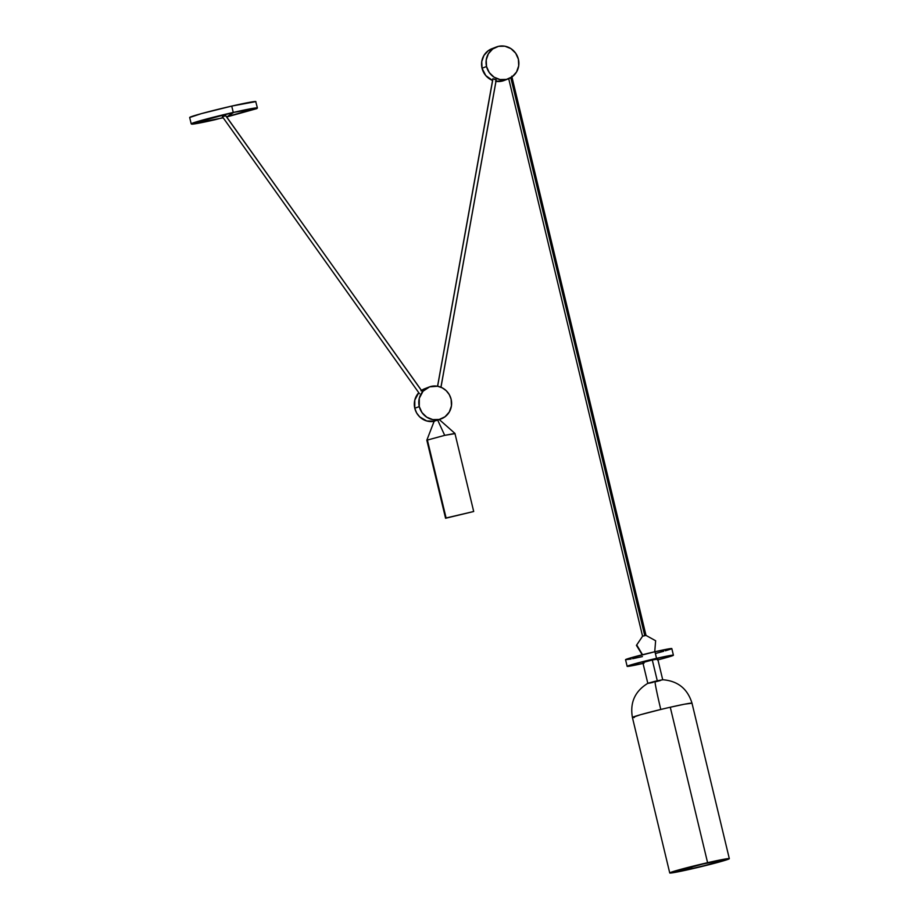 <?xml version="1.0" encoding="UTF-8"?>
<svg xmlns="http://www.w3.org/2000/svg" width="919" height="919" viewBox="0 0 919 919"><rect width="100%" height="100%" fill="white"/><g stroke="black" fill="none" stroke-linecap="round" stroke-linejoin="round"><path stroke-width="1.38" d="M662.61 679.727C677.751 680.864 687.55 688.699 692.007 703.207A30.637 1.206 166.5 0 0 670.273 707.239A30.637 1.206 166.5 0 0 660.784 709.468A30.637 1.206 166.5 0 0 632.421 717.509C629.802 702.576 634.972 691.157 647.918 683.265L654.937 681.324A30.637 1.183 76.4 0 0 660.784 709.468L640.612 714.683L632.421 717.509L634.34 717.475M645.885 635.385L644.747 635.615L510.803 77.701L644.747 635.615L642.611 636.178L636.729 644.954L642.53 654.719L636.729 644.954L642.611 636.178L645.942 635.42M691.892 868.765A29.006 1.137 -13.5 0 1 671.329 872.579A29.006 1.137 -13.5 0 1 707.17 862.849L727.538 858.955L715.671 862.907L684.345 870.442L671.341 872.591L707.17 862.849A29.006 1.137 -13.5 0 1 727.733 859.035A29.006 1.137 -13.5 0 1 691.892 868.765L691.387 866.64L691.892 868.765M729.318 858.645L696.005 865.422L669.744 872.97L700.14 866.904L729.318 858.645L692.007 703.207L684.563 704.184L670.273 707.239L707.596 862.688A30.637 1.206 -13.5 0 1 729.318 858.656A30.637 1.206 -13.5 0 1 691.467 868.937A30.637 1.206 -13.5 0 1 669.744 872.958A30.637 1.206 -13.5 0 1 707.596 862.688L670.273 707.239A30.637 1.206 166.5 0 0 660.784 709.468A30.637 1.183 -103.6 0 1 654.937 681.324L662.668 679.796L657.28 680.761L652.295 659.991L657.28 680.761L647.849 683.299M660.37 680.542L655.649 681.76M662.714 679.75L657.728 658.992L652.295 659.991L657.453 659.141M643.036 663.426A23.791 0.93 -13.5 0 1 627.137 666.332A23.791 0.93 -13.5 0 1 656.545 658.349L654.948 651.732L671.823 648.596A23.791 0.93 166.5 0 0 654.948 651.732L656.545 658.349A23.791 0.93 -13.5 0 1 673.409 655.224A23.791 0.93 -13.5 0 1 657.935 659.853M486.53 66.513A17.024 16.324 -111.2 0 1 496.317 47.007A17.024 16.324 -111.2 0 1 518.396 59.241L518.695 65.846L516.535 72.004L512.228 76.771L506.426 79.413L500.028 79.551L494.008 77.139L489.264 72.567L486.53 66.513L486.22 59.907L488.391 53.75L492.699 48.994L498.489 46.341L504.887 46.214L510.918 48.615L515.662 53.199L518.396 59.241A17.024 16.324 -111.2 0 1 508.609 78.747A17.024 16.324 -111.2 0 1 486.53 66.513L482.05 68.247L486.53 66.513M496.317 47.007L491.837 48.741A17.024 16.324 68.8 0 0 482.05 68.247L481.74 61.642L483.911 55.485L488.219 50.729L494.008 48.075M440.925 387.221L496.18 80.033L492.929 78.701L437.616 386.256L429.69 386.819L423.05 391.195L419.282 398.329L419.271 406.554A17.024 16.324 -111.2 0 1 429.058 387.048A17.024 16.324 -111.2 0 1 451.137 399.294L449.299 394.642L446.243 390.713L442.246 387.841L437.628 386.256L492.94 78.942M434.124 421.316A17.024 16.324 68.8 0 1 414.791 408.289L414.802 400.064L418.765 392.712A17.024 16.324 68.8 0 0 414.791 408.289L419.271 406.554L422.005 412.608L426.749 417.18L432.78 419.592L439.179 419.466L444.968 416.812L449.276 412.045L451.447 405.899L451.137 399.294A17.024 16.324 -111.2 0 1 441.35 418.8A17.024 16.324 -111.2 0 1 419.271 406.554L414.791 408.289L416.629 412.941L419.684 416.87L426.715 420.959L434.698 421.201M429.058 387.048L424.578 388.794A17.024 16.324 68.8 0 0 421.465 390.414M419.455 393.677L222.398 116.679M421.832 391.034L225.844 115.805L222.513 116.564L225.752 115.817L421.913 391.023M441.35 418.8L439.316 419.581L454.951 433.435L444.704 435.353L437.662 420.052L439.156 419.638L437.662 420.052L444.704 435.353L454.434 433.734M446.094 517.971L473.699 511.504L445.577 518.259L473.687 511.504L445.577 518.259L427.358 439.914L446.094 517.971M444.704 435.353L426.83 440.201L444.704 435.353M231.737 106.087L233.265 112.44A34.037 1.333 -13.5 0 1 257.4 107.96L233.265 112.44L231.737 106.087L255.873 101.595A34.037 1.333 166.5 0 0 231.737 106.087A34.037 1.333 166.5 0 0 189.682 117.506L201.261 113.669L231.737 106.087M222.812 117.643L215.471 119.619C205.822 121.882 186.626 125.834 192.76 123.387C199.779 120.734 224.316 114.714 233.254 112.727L226.683 116.977L256.826 108.614L257.4 107.96L255.781 101.756M189.682 117.506L191.198 123.858A34.037 1.333 -13.5 0 1 233.265 112.44L208.82 118.402L191.198 123.858L223.041 117.85M226.683 116.977L256.838 108.591L233.265 112.44L192.76 123.387L191.68 124.145L196.379 123.594L215.471 119.619M226.522 116.747L257.113 108.224M436.203 420.615L434.273 420.799M434.239 420.764L437.662 420.052L434.492 420.833M426.749 388.128L420.959 390.77M492.929 78.701L496.019 79.758M503.497 80.711L495.548 81.286M492.561 80.435L485.806 75.611L482.05 68.247A17.024 16.324 68.8 0 0 492.561 80.435M495.984 81.354A17.024 16.324 68.8 0 0 504.129 80.481L508.609 78.747M657.441 659.98L673.053 655.488L664.586 656.591L638.958 662.656L627.149 666.344L625.552 659.716A23.791 0.93 166.5 0 1 654.948 651.732L629.193 658.314L625.552 659.727L631.112 659.003M632.663 658.693L642.427 656.591M655.856 653.363L663.725 651.284M665.379 650.824L671.467 648.871M627.149 666.344L644.012 663.208M643.782 662.484L642.886 662.588M642.852 662.53L652.295 659.991L642.829 662.565L647.815 683.334M653.248 682.323L649.71 683.081M648.056 683.345L648.998 683.219M642.599 636.189L636.419 645.368L642.232 654.787M671.823 648.607L673.409 655.224M511.757 76.208L646 635.385M496.237 79.976L440.982 387.244M473.699 511.504L454.951 433.446M445.577 518.259L426.83 440.201L434.273 420.925M437.559 386.244L492.86 78.77M642.565 636.212L508.655 78.483M645.954 635.385L655.638 640.75L654.73 651.789M632.421 717.509L669.744 872.958"/></g></svg>
